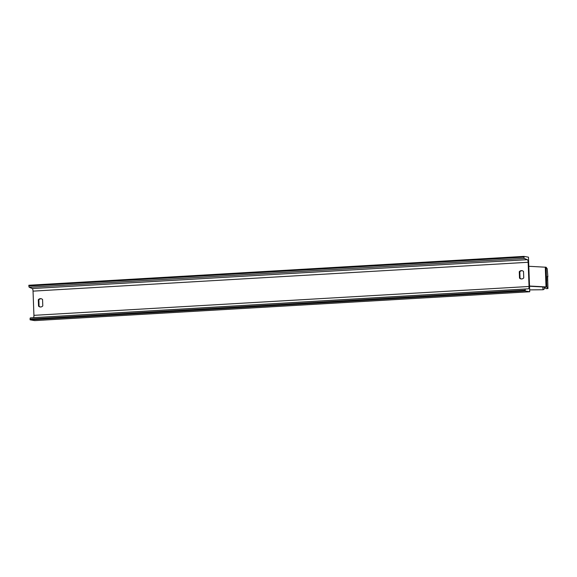 <?xml version="1.0" encoding="UTF-8"?>
<svg xmlns="http://www.w3.org/2000/svg" width="577" height="577" viewBox="0 0 577 577"><rect width="100%" height="100%" fill="white"/><g stroke="black" fill="none" stroke-linecap="round" stroke-linejoin="round"><path stroke-width="0.87" d="M547.616 276.823L547.948 288.55L546.65 286.942L529.535 286.033M547.861 276.816L547.227 268.788L546.109 267.245L528.813 266.278M547.948 288.55L545.972 288.63L544.767 287.05L529.542 286.257M547.407 276.311L547.638 280.97M38.551 306.156A3.094 2.943 -80 0 0 42.792 305.911L42.561 299.492A3.094 2.943 -80 0 0 38.313 299.737L38.551 306.156L39.077 306.25A3.094 2.943 -80 0 0 40.325 306.971M519.509 278.121L519.271 271.702A3.094 2.943 100 0 1 523.512 271.457L523.75 277.876A3.094 2.943 100 0 1 519.509 278.121L520.036 278.215L519.798 271.796A3.094 2.943 100 0 1 522.272 270.728M521.276 278.936A3.094 2.943 100 0 1 520.036 278.215M529.744 291.76L528.474 257.183L523.952 256.383L523.981 257.154A1.241 0.375 86.7 0 0 524.37 258.446L527.349 259.686A2.474 0.75 -93.3 0 1 528.143 262.275L529.03 286.48A2.474 0.75 -93.3 0 1 528.417 288.817L525.496 289.019A1.241 0.375 86.7 0 0 525.193 290.188L525.221 290.959L529.744 291.76L34.642 320.617L30.119 319.817L525.221 290.959M41.313 298.763A3.094 2.943 -80 0 0 38.847 299.831L39.077 306.25M523.952 256.383L28.85 285.24L28.879 286.012A1.241 0.375 86.7 0 0 29.276 287.303L32.247 288.55A2.474 0.75 -93.3 0 1 33.04 291.133L33.928 315.338A2.474 0.75 -93.3 0 1 33.315 317.675L30.393 317.877A1.241 0.375 86.7 0 0 30.091 319.045L30.119 319.817M519.271 271.702L519.798 271.796M38.313 299.737L38.847 299.831M546.015 286.884L545.287 267.122M546.837 287.007L546.109 267.245M544.147 287.007A9.787 0.462 89.4 0 0 544.638 287.036L544.342 288.969L543.188 289.741A11.021 0.519 -90.6 0 1 542.806 286.935M33.04 291.133L528.143 262.275M33.928 315.338L529.03 286.48M28.879 286.012L523.981 257.154M30.091 319.045L525.193 290.188M30.393 317.877L525.496 289.019M33.315 317.675L528.417 288.817M32.247 288.55L527.349 259.686M29.276 287.303L524.37 258.446M543.188 289.741L529.679 289.892"/></g></svg>
